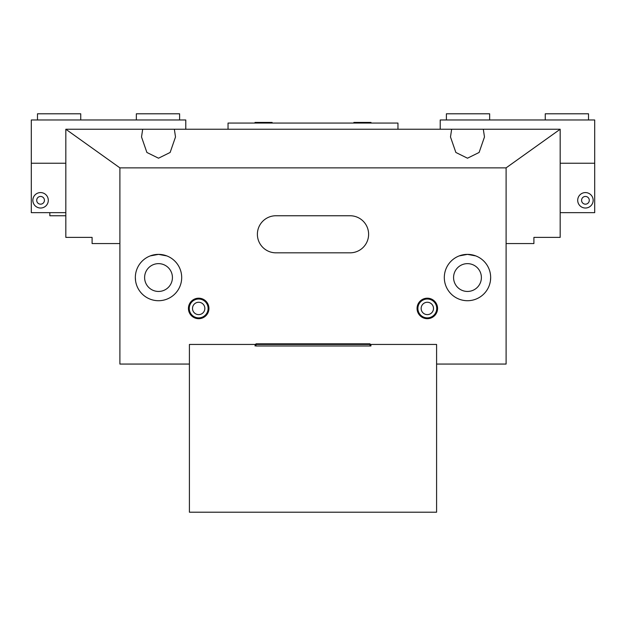 <?xml version="1.0" encoding="UTF-8"?>
<svg xmlns="http://www.w3.org/2000/svg" width="626" height="626" viewBox="0 0 626 626"><rect width="100%" height="100%" fill="white"/><g stroke="black" fill="none" stroke-linecap="round" stroke-linejoin="round"><path stroke-width="0.94" d="M36.707 200.304A3.866 3.866 0 0 0 40.573 204.17A3.866 3.866 0 0 0 44.43 200.304A3.866 3.866 0 0 0 40.573 196.447A3.866 3.866 0 0 0 36.707 200.304M48.296 200.304A7.723 7.723 0 0 1 40.573 208.028A7.723 7.723 0 0 1 32.842 200.304A7.723 7.723 0 0 1 40.573 192.581A7.723 7.723 0 0 1 48.296 200.304M65.824 163.23L31.3 163.23L31.3 212.66L65.824 212.66M185.781 129.246L185.781 119.973L31.3 119.973L31.3 163.23M370.005 345.982L255.995 345.982L255.995 343.823L370.005 343.823L370.005 345.982L370.928 345.982L370.928 344.441L436.588 344.441L189.412 344.441L189.412 364.058L119.895 364.058L119.895 167.862L506.105 167.862L560.176 129.246L451.651 129.246L450.493 136.969L455.861 152.462L467.481 158.206L479.109 152.462L484.477 136.969L483.311 129.246M255.995 345.982L370.928 345.982M368.612 234.288A18.537 18.537 0 0 0 350.075 215.751L275.925 215.751A18.537 18.537 0 0 0 257.388 234.288A18.537 18.537 0 0 0 275.925 252.826L350.075 252.826A18.537 18.537 0 0 0 368.612 234.288M204.858 308.446A6.182 6.182 0 0 1 198.685 314.62A6.182 6.182 0 0 1 192.503 308.446A6.182 6.182 0 0 1 198.685 302.264A6.182 6.182 0 0 1 204.858 308.446M433.497 308.446A6.182 6.182 0 0 1 427.315 314.62A6.182 6.182 0 0 1 421.142 308.446A6.182 6.182 0 0 1 427.315 302.264A6.182 6.182 0 0 1 433.497 308.446M188.434 308.446A10.251 10.251 0 0 0 198.685 318.689A10.251 10.251 0 0 0 208.935 308.446A10.251 10.251 0 0 0 198.685 298.195A10.251 10.251 0 0 0 188.434 308.446M189.255 308.446A9.429 9.429 0 0 0 198.685 317.875A9.429 9.429 0 0 0 208.114 308.446A9.429 9.429 0 0 0 198.685 299.017A9.429 9.429 0 0 0 189.255 308.446M417.065 308.446A10.251 10.251 0 0 0 427.315 318.689A10.251 10.251 0 0 0 437.566 308.446A10.251 10.251 0 0 0 427.315 298.195A10.251 10.251 0 0 0 417.065 308.446M417.886 308.446A9.429 9.429 0 0 0 427.315 317.875A9.429 9.429 0 0 0 436.745 308.446A9.429 9.429 0 0 0 427.315 299.017A9.429 9.429 0 0 0 417.886 308.446M148.808 256.511L149.841 256.057M147.705 257.051C150.091 255.909 150.091 255.909 147.705 257.051C142.65 260.306 142.65 260.306 147.705 257.051M136.092 283.382L136.413 284.501M135.451 279.775L135.552 280.636C136.585 285.613 136.585 285.613 135.552 280.636L135.341 277.545A23.17 23.17 0 0 0 158.519 300.715A23.17 23.17 0 0 0 181.689 277.545A23.17 23.17 0 0 0 158.519 254.375A23.17 23.17 0 0 0 135.341 277.545L135.341 277.545M477.192 256.511L476.034 256.011M478.295 257.051C475.909 255.909 475.909 255.909 478.295 257.051C483.35 260.306 483.35 260.306 478.295 257.051C483.35 260.306 483.35 260.306 478.295 257.051M490.448 280.636C489.415 285.613 489.415 285.613 490.448 280.636L490.659 277.545A23.17 23.17 0 0 0 467.481 254.375A23.17 23.17 0 0 0 444.311 277.545A23.17 23.17 0 0 0 467.481 300.715A23.17 23.17 0 0 0 490.659 277.545L490.659 277.545M489.681 284.188L490.197 282.115M154.16 254.79L150.201 255.917L158.519 254.375L156.312 254.477M174.349 129.246L175.507 136.969L170.139 152.462L158.519 158.206L146.891 152.462L141.523 136.969L142.689 129.246L451.651 129.246M463.13 254.79L459.163 255.917L467.481 254.375L465.274 254.477M144.614 277.545A13.905 13.905 0 0 0 158.519 291.45A13.905 13.905 0 0 0 172.424 277.545A13.905 13.905 0 0 0 158.519 263.64A13.905 13.905 0 0 0 144.614 277.545M453.576 277.545A13.905 13.905 0 0 0 467.481 291.45A13.905 13.905 0 0 0 481.386 277.545A13.905 13.905 0 0 0 467.481 263.64A13.905 13.905 0 0 0 453.576 277.545M560.176 129.246L560.176 237.379L533.908 237.379L533.908 243.561L506.105 243.561L506.105 364.058L436.588 364.058L436.588 344.441L436.588 512.209L189.412 512.209L189.412 344.441L255.072 344.441L255.072 345.982M119.895 243.561L92.092 243.561L92.092 237.379L65.824 237.379L65.824 129.246L142.689 129.246M506.105 243.561L506.105 167.862M65.824 129.246L119.895 167.862M467.481 254.375L475.799 255.917M471.84 254.79L469.688 254.477M162.87 254.79L160.726 254.477M158.519 254.375L166.837 255.917M545.262 119.973L545.262 113.791L588.518 113.791L588.518 119.973M37.482 119.973L37.482 113.791L80.738 113.791L80.738 119.973M581.57 200.304A3.866 3.866 0 0 0 585.427 204.17A3.866 3.866 0 0 0 589.293 200.304A3.866 3.866 0 0 0 585.427 196.447A3.866 3.866 0 0 0 581.57 200.304M577.704 200.304A7.723 7.723 0 0 0 585.427 208.028A7.723 7.723 0 0 0 593.158 200.304A7.723 7.723 0 0 0 585.427 192.581A7.723 7.723 0 0 0 577.704 200.304M440.219 129.246L440.219 119.973L594.7 119.973L594.7 212.66L560.176 212.66M560.176 163.23L594.7 163.23M353.878 123.064L353.878 122.414L370.991 122.414L370.991 123.064M446.393 119.973L446.393 113.791L489.649 113.791L489.649 119.973M49.837 212.66L49.837 215.751L65.824 215.751M228.036 129.246L228.036 123.064L397.964 123.064L397.964 129.246M255.009 123.064L255.009 122.414L272.122 122.414L272.122 123.064M136.351 119.973L136.351 113.791L179.607 113.791L179.607 119.973"/></g></svg>
